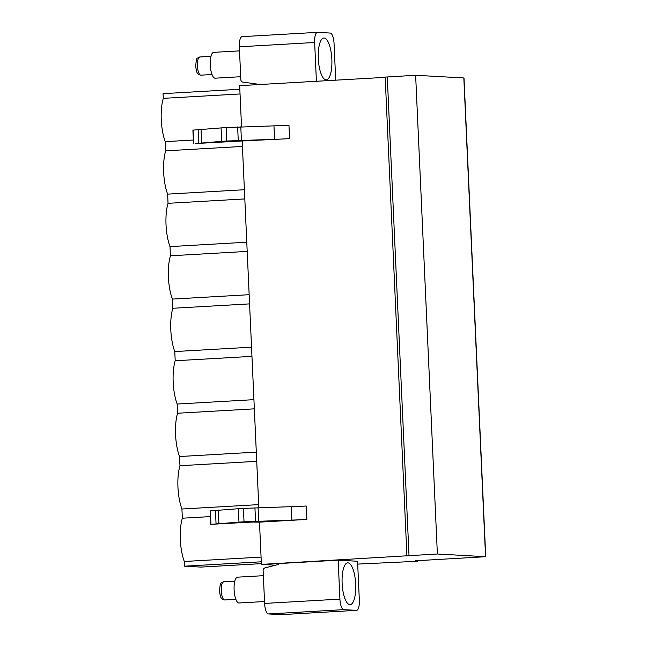 <?xml version="1.0" encoding="UTF-8"?>
<svg xmlns="http://www.w3.org/2000/svg" width="647" height="647" viewBox="0 0 647 647"><rect width="100%" height="100%" fill="white"/><g stroke="black" fill="none" stroke-linecap="round" stroke-linejoin="round"><path stroke-width="0.97" d="M275.533 565.187L261.404 564.402L259.487 522.145L306.864 519.436A19.661 0.679 -2.6 0 1 291.862 520.091L244.032 521.822A24.837 0.857 177.4 0 0 238.969 522.137L210.801 524.345L251.877 522.072L259.487 522.145M357.694 564.095L415.301 561.37L417.404 561.175L415.172 560.812L485.735 556.703L437.372 554.002L261.404 564.402M278.493 563.586L338.155 560.173L357.565 561.256L359.336 600.198A10.344 3.332 86.7 0 1 356.578 610.347A10.344 3.332 86.7 0 1 356.457 610.347L343.735 609.644L268.432 613.946A10.344 3.332 -93.3 0 1 264.615 603.425L263.119 570.549A2.588 2.451 -86.8 0 1 265.003 567.896L278.533 564.41L278.493 563.586M338.155 560.173L339.926 599.122A10.344 3.332 86.7 0 0 343.735 609.644M268.432 613.946L281.146 614.65L356.457 610.347M256.746 84.692L256.722 84.029L242.94 82.104A2.588 2.451 -86.8 0 1 240.83 79.678L239.341 46.802A10.344 3.332 -93.3 0 1 242.091 36.653A10.344 3.332 -93.3 0 1 242.213 36.653M241.533 126.78L239.665 85.671L385.183 77.349M238.654 141.151L289.573 138.644A19.661 0.679 -2.6 0 1 274.571 139.291L226.733 141.03A24.837 0.857 177.4 0 0 221.678 141.337L195.604 143.537L238.654 141.151M258.824 507.58L242.196 141.353M193.348 140.035L165.244 141.644A30.005 9.665 -93.3 0 1 163.279 98.352L240.045 93.961M165.244 141.644L165.664 150.832L242.431 146.44M261.372 563.642L200.942 567.096L184.524 566.19L184.314 561.491A30.005 9.665 -93.3 0 1 182.341 518.198L181.928 509.011A30.005 9.665 -93.3 0 1 179.963 465.719L179.542 456.531A30.005 9.665 -93.3 0 1 177.577 413.239L177.165 404.043A30.005 9.665 -93.3 0 1 175.191 360.759L174.779 351.564A30.005 9.665 -93.3 0 1 172.814 308.271L172.393 299.084A30.005 9.665 -93.3 0 1 170.428 255.791L170.015 246.604A30.005 9.665 -93.3 0 1 168.042 203.312L167.63 194.124A30.005 9.665 -93.3 0 1 165.664 150.832M163.279 98.352L163.068 93.653L239.835 89.262M167.63 194.124L244.396 189.733M168.042 203.312L244.809 198.928M170.015 246.604L246.774 242.213M170.428 255.791L247.194 251.408M172.393 299.084L249.16 294.7M172.814 308.271L249.58 303.888M174.779 351.564L251.546 347.18M175.191 360.759L251.958 356.368M177.165 404.043L253.923 399.66M177.577 413.239L254.344 408.847M179.542 456.531L256.309 452.14M179.963 465.719L256.73 461.327M181.928 509.011L258.695 504.62M182.341 518.198L210.453 516.589M184.314 561.491L261.073 557.099M184.524 566.19L261.291 561.798M349.857 604.67A20.955 6.745 86.7 0 0 350.1 604.67A20.955 6.745 86.7 0 0 355.664 583.748A20.955 6.745 86.7 0 0 347.957 562.833A20.955 6.745 86.7 0 0 347.706 562.833A20.955 6.745 86.7 0 0 342.15 583.756A20.955 6.745 86.7 0 0 349.857 604.67M316.407 81.279L314.644 42.492A10.344 3.332 86.7 0 1 317.402 32.35A10.344 3.332 86.7 0 1 317.523 32.35L330.245 33.054A10.344 3.332 86.7 0 1 334.054 43.575L335.72 80.179M324.123 38.019A20.955 6.745 -93.3 0 1 331.83 58.942A20.955 6.745 -93.3 0 1 326.266 79.864A20.955 6.745 -93.3 0 1 326.023 79.864A20.955 6.745 -93.3 0 1 318.316 58.95A20.955 6.745 -93.3 0 1 323.88 38.019A20.955 6.745 -93.3 0 1 324.123 38.019M485.735 556.703L463.996 77.972L415.633 75.27L385.175 77.09L406.914 555.822M437.372 554.002L415.633 75.27M289.573 138.644L288.966 125.211A19.661 0.679 -2.6 0 1 273.964 125.858L226.127 127.596A24.837 0.857 177.4 0 0 221.072 127.912L192.903 130.12L193.51 143.545M193.065 130.079L193.671 143.505M306.864 519.436L306.257 506.011A19.661 0.679 -2.6 0 1 291.255 506.658L243.418 508.396A24.837 0.857 177.4 0 0 238.363 508.704L210.194 510.912L210.801 524.345M210.962 524.305L210.356 510.871M264.526 601.532L239.026 602.988A12.932 4.165 -93.3 0 1 234.109 589.846A12.932 4.165 86.7 0 1 237.554 577.164L263.353 575.684M239.519 50.878L213.72 52.35A12.932 4.165 86.7 0 0 210.275 65.032A12.932 4.165 -93.3 0 0 215.2 78.182L240.7 76.718M339.926 599.122L264.615 603.425M239.341 46.802L314.644 42.492M417.234 561.143L417.21 560.698M485.565 556.679L463.826 77.939M409.009 555.627L387.27 76.888M273.964 125.858L274.571 139.291M198.144 129.489L198.758 142.922M201.015 129.246L201.629 142.68M221.072 127.912L221.678 141.337M226.127 127.596L226.733 141.03M237.643 126.941L238.25 140.375M240.797 126.804L241.412 140.237M291.862 520.091L291.255 506.658M258.703 521.029L258.088 507.604M255.541 521.167L254.934 507.741M244.032 521.822L243.418 508.396M238.969 522.137L238.363 508.704M218.921 523.48L218.314 510.046M216.049 523.714L215.443 510.289M235.856 599.332L224.727 599.971A9.107 2.936 -93.3 0 1 221.258 590.719A9.107 2.936 86.7 0 1 223.684 581.79L234.821 581.152M200.893 75.165C197.384 74.365 196.631 73.523 195.685 66.075C196.728 55.957 196.373 59.281 199.858 56.976A9.107 2.936 86.7 0 0 197.432 65.905A9.107 2.936 -93.3 0 0 200.893 75.165L212.022 74.526M281.267 614.65L356.578 610.347M242.091 36.653L317.402 32.35M417.38 560.69L417.404 561.175M224.727 599.971C221.217 599.171 220.465 598.338 219.511 590.881C220.554 580.763 220.206 584.095 223.684 581.79M199.858 56.976L210.987 56.346"/></g></svg>

